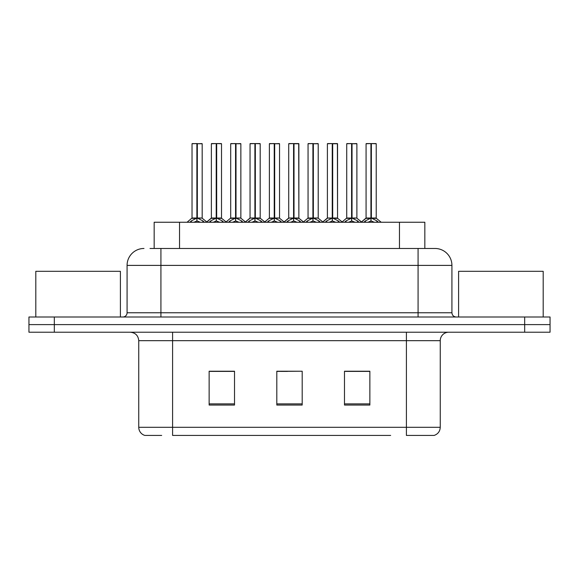 <?xml version="1.0" encoding="UTF-8"?>
<svg xmlns="http://www.w3.org/2000/svg" width="579" height="579" viewBox="0 0 579 579"><rect width="100%" height="100%" fill="white"/><g stroke="black" fill="none" stroke-linecap="round" stroke-linejoin="round"><path stroke-width="0.87" d="M154.166 248.471L154.166 222.249L424.834 222.249L424.834 248.471M161.686 435.422L145.264 435.422M440.25 427.302C440.011 431.355 437.985 434.062 434.156 435.422L406.407 435.422L406.407 427.302L440.25 427.302L440.25 340.676A8.461 8.461 0 0 1 448.703 332.223M144.844 435.422A8.461 8.461 0 0 1 138.75 427.302L138.75 340.676C138.251 335.545 135.435 332.722 130.297 332.223M54.325 316.995L550.05 316.995L550.05 324.609L28.95 324.609L28.95 332.223L54.325 332.223L54.325 324.609L28.95 324.609L28.95 316.995L54.325 316.995L54.325 324.609L550.05 324.609L550.05 332.223L54.325 332.223M369.865 405.054L369.865 371.219L344.483 371.219L344.483 405.054L369.865 405.054M234.517 405.054L234.517 371.219L209.135 371.219L209.135 405.054L234.517 405.054M302.187 405.054L302.187 371.219L276.813 371.219L276.813 405.054L302.187 405.054M390.659 435.422L172.593 435.422L172.593 427.302L406.407 427.302L406.407 340.676L138.75 340.676M229.436 371.392L222.792 371.392M210.097 371.392L234.517 371.392M364.806 371.219L358.155 371.392M345.468 371.392L369.865 371.392M276.813 371.392L300.139 371.219M287.452 371.392L280.801 371.392M150.395 248.471L434.742 248.471M150.012 248.471L160.919 248.471L160.919 265.392L127.076 265.392L127.076 312.761A4.227 4.227 0 0 1 122.849 316.995M143.997 248.471A16.921 16.921 0 0 0 127.076 265.392M435.003 248.471A16.921 16.921 0 0 1 451.924 265.392L451.924 312.761C452.17 315.331 453.581 316.742 456.151 316.995M209.272 222.249L210.676 220.888L216.22 218.088L216.22 221.04L216.445 217.168L216.669 218.088L222.213 220.888L223.617 222.249M216.228 143.578L211.371 143.744L216.228 143.578L211.371 143.744L211.371 218.015L216.22 218.088M221.352 143.578L216.662 143.578L221.518 143.744L221.518 218.015L216.669 218.022L221.677 218.348L217.226 218.355M216.22 143.744L216.22 218.022L211.371 218.015L206.406 222.249M216.662 143.578L216.669 218.088M211.538 143.578L218.138 143.578M219.629 222.249L216.669 221.04M216.22 221.04L213.26 222.249M216.669 143.744L216.669 218.015M216.372 143.578L216.22 218.015M189.934 222.249L191.338 220.888L196.882 218.088L196.882 221.04L197.106 217.168L197.33 218.088L202.874 220.888L204.278 222.249M192.033 143.744L196.889 143.578L192.033 143.744L192.033 218.015L196.882 218.088M202.18 143.744L197.33 143.744L197.33 218.022L202.18 218.015L202.18 143.744L192.199 143.578M197.33 143.744L202.013 143.578M196.882 143.744L196.882 218.022L192.033 218.015L187.068 222.249M197.323 143.578L197.33 218.088M197.106 218.015L202.18 218.015L197.888 218.355M200.291 222.249L197.33 221.04M196.882 221.04L193.922 222.249M196.889 143.578L196.882 218.015M197.034 143.578L195.412 143.578M120.396 316.995L120.396 271.312L35.804 271.312L35.804 316.995M543.196 316.995L543.196 271.312L458.604 271.312L458.604 316.995M247.95 222.249L249.354 220.888L254.898 218.088L254.898 221.04L255.122 217.168L255.339 218.088L260.883 220.888L262.294 222.249M254.905 143.578L250.048 143.744L254.905 143.578L250.048 143.744L250.048 218.015L254.898 218.088M260.029 143.578L255.332 143.578L260.195 143.744L260.195 218.015L255.339 218.022L260.347 218.348L255.896 218.355M254.898 143.744L254.898 218.022L250.048 218.015L245.083 222.249M255.332 143.578L255.339 218.088M250.215 143.578L256.815 143.578M258.299 222.249L255.339 221.04M254.898 221.04L251.937 222.249M255.339 143.744L255.339 218.015M255.049 143.578L254.898 218.015M286.619 222.249L288.031 220.888L293.575 218.088L293.575 221.04L293.799 217.168L294.016 218.088L299.56 220.888L300.971 222.249M293.582 143.578L288.718 143.744L293.582 143.578L288.718 143.744L288.718 218.015L293.575 218.088M298.706 143.578L295.493 143.578L298.873 143.744L298.873 218.015L294.016 218.022L298.873 218.022L298.706 143.578L294.009 143.578L294.016 218.015M293.575 143.744L293.575 218.022L288.726 218.015L283.753 222.249M294.009 143.578L294.016 218.088M288.892 143.578L295.493 143.578M296.976 222.249L294.016 221.04M293.575 221.04L290.615 222.249M293.727 143.578L293.575 218.015M325.297 222.249L326.708 220.888L332.252 218.088L332.252 221.04L332.476 217.168L332.693 218.088L338.237 220.888L339.649 222.249M332.259 143.578L327.396 143.744L332.259 143.578L327.396 143.744L327.396 218.015L332.252 218.088M337.383 143.578L334.163 143.578L337.55 143.744L337.55 218.015L332.693 218.022L337.55 218.022L337.383 143.578L332.686 143.578L332.693 218.015M332.252 143.744L332.252 218.022L327.403 218.022L327.396 143.744M332.686 143.578L332.693 218.088M327.569 143.578L334.163 143.578M335.654 222.249L332.693 221.04M332.252 221.04L329.292 222.249M332.397 143.578L332.252 218.015M363.974 222.249L365.385 220.888L370.929 218.088L370.929 221.04L371.153 217.168L371.371 218.088L376.915 220.888L378.326 222.249M370.936 143.578L366.073 143.744L370.936 143.578L366.073 143.744L366.073 218.015L370.929 218.088M376.053 143.578L371.363 143.578L376.227 143.744L376.227 218.015L371.371 218.022L376.379 218.348L371.928 218.355M370.929 143.744L370.929 218.022L366.08 218.015L361.108 222.249M371.363 143.578L371.371 218.088M366.246 143.578L372.84 143.578M374.331 222.249L371.371 221.04M370.929 221.04L367.969 222.249M371.371 143.744L371.371 218.015M371.074 143.578L370.929 218.015M288.718 143.744L288.718 218.015M228.611 222.249L230.015 220.888L235.559 218.088L235.559 221.04L235.783 217.168L236.008 218.088L241.552 220.888L242.956 222.249M230.71 143.744L235.566 143.578L230.71 143.744L230.71 218.015L235.559 218.088M240.857 143.744L236.008 143.744L236 218.022L240.857 218.015L240.857 143.744L230.876 143.578M236.008 143.744L240.69 143.578M235.559 143.744L235.559 218.022L230.71 218.015L226.114 221.945L221.677 218.348L226.483 222.249M235.993 143.578L236.008 218.088M235.783 218.015L240.857 218.015L236.558 218.355M238.961 222.249L236.008 221.04M235.559 221.04L232.599 222.249M235.566 143.578L235.559 218.015M235.711 143.578L234.09 143.578M267.288 222.249L268.692 220.888L274.236 218.088L274.236 221.04L274.46 217.168L274.678 218.088L280.222 220.888L281.633 222.249M269.387 143.744L274.243 143.578L269.387 143.744L269.387 218.015L274.236 218.088M279.534 143.744L274.678 143.744L274.678 218.022L279.534 218.015L279.534 143.744L269.553 143.578M274.678 143.744L279.368 143.578M274.236 143.744L274.236 218.022L269.387 218.015L264.791 221.945L260.347 218.348L265.16 222.249M274.67 143.578L274.678 218.088M274.46 218.015L279.534 218.015L275.235 218.355M277.638 222.249L274.678 221.04M274.236 221.04L271.276 222.249M274.243 143.578L274.236 218.015M274.388 143.578L272.767 143.578M305.958 222.249L307.369 220.888L312.913 218.088L312.913 221.04L313.138 217.168L313.355 218.088L318.899 220.888L320.31 222.249M308.057 143.744L312.921 143.578L308.057 143.744L308.057 218.015L312.913 218.088M318.211 143.744L313.355 143.744L313.355 218.022L318.211 218.015L318.211 143.744L308.231 143.578M313.355 143.744L318.045 143.578M312.913 143.744L312.913 218.022L308.064 218.015L303.468 221.945L299.025 218.348L294.573 218.355M313.348 143.578L313.355 218.088M313.138 218.015L318.211 218.015L313.912 218.355M316.315 222.249L313.355 221.04M312.913 221.04L309.953 222.249M312.921 143.578L312.913 218.015M313.065 143.578L311.444 143.578M344.635 222.249L346.047 220.888L351.591 218.088L351.591 221.04L351.815 217.168L352.032 218.088L357.576 220.888L358.987 222.249M346.734 143.744L351.598 143.578L346.734 143.744L346.734 218.015L351.591 218.088M356.888 143.744L352.032 143.744L352.032 218.022L356.888 218.015L356.888 143.744L346.908 143.578M352.032 143.744L356.722 143.578M351.591 143.744L351.591 218.022L346.741 218.015L342.146 221.945L337.702 218.348L333.251 218.355M352.025 143.578L352.032 218.088M351.815 218.015L356.888 218.015L352.589 218.355M354.992 222.249L352.032 221.04M351.591 221.04L348.63 222.249M351.598 143.578L351.591 218.015M351.735 143.578L350.121 143.578M179.541 248.471L179.541 222.249M399.459 248.471L399.459 222.249M406.407 332.223L406.407 340.676L440.25 340.676M138.75 427.302L172.593 427.302L172.593 332.223M524.675 332.223L524.675 316.995M302.187 403.881L276.813 403.881M234.517 403.881L209.135 403.881M369.865 403.881L344.483 403.881M160.919 316.995L160.919 312.761L451.924 312.761M127.076 312.761L160.919 312.761L160.919 265.392L418.081 265.392L418.081 316.995M451.924 265.392L418.081 265.392L418.081 248.471M215.663 218.355L211.212 218.348L206.775 221.945L202.339 218.348M222.213 220.888L222.213 222.249M223.096 221.656L223.096 222.249M209.793 221.656L209.793 222.249M210.676 220.888L210.676 222.249M196.324 218.355L191.873 218.348M202.874 220.888L202.874 222.249M203.757 221.656L203.757 222.249M190.455 221.656L190.455 222.249M191.338 220.888L191.338 222.249M254.34 218.355L250.048 218.022M260.883 220.888L260.883 222.249M261.773 221.656L261.773 222.249M248.463 221.656L248.463 222.249M249.354 220.888L249.354 222.249M293.017 218.355L288.726 218.022M298.873 143.744L294.016 143.744M299.56 220.888L299.56 222.249M300.45 221.656L300.45 222.249M287.141 221.656L287.141 222.249M288.031 220.888L288.031 222.249M331.695 218.355L327.403 218.022L322.431 222.249M337.55 143.744L332.693 143.744M338.237 220.888L338.237 222.249M339.128 221.656L339.128 222.249M325.818 221.656L325.818 222.249M326.708 220.888L326.708 222.249M370.372 218.355L365.921 218.348L361.484 221.945L357.04 218.348M376.915 220.888L376.915 222.249M377.805 221.656L377.805 222.249M364.495 221.656L364.495 222.249M365.385 220.888L365.385 222.249M235.002 218.355L230.551 218.348M241.552 220.888L241.552 222.249M242.435 221.656L242.435 222.249M229.132 221.656L229.132 222.249M230.015 220.888L230.015 222.249M273.679 218.355L269.228 218.348M280.222 220.888L280.222 222.249M281.112 221.656L281.112 222.249M267.802 221.656L267.802 222.249M268.692 220.888L268.692 222.249M312.356 218.355L307.905 218.348M318.899 220.888L318.899 222.249M319.789 221.656L319.789 222.249M306.479 221.656L306.479 222.249M307.369 220.888L307.369 222.249M351.033 218.355L346.582 218.348M357.576 220.888L357.576 222.249M358.466 221.656L358.466 222.249M345.156 221.656L345.156 222.249M346.047 220.888L346.047 222.249M299.025 218.348L303.837 222.249M337.702 218.348L342.515 222.249M376.379 218.348L381.192 222.249L376.379 218.348M249.889 218.348L245.453 221.945L241.016 218.348M288.566 218.348L284.13 221.945L279.686 218.348M327.244 218.348L322.807 221.945L318.363 218.348"/></g></svg>
